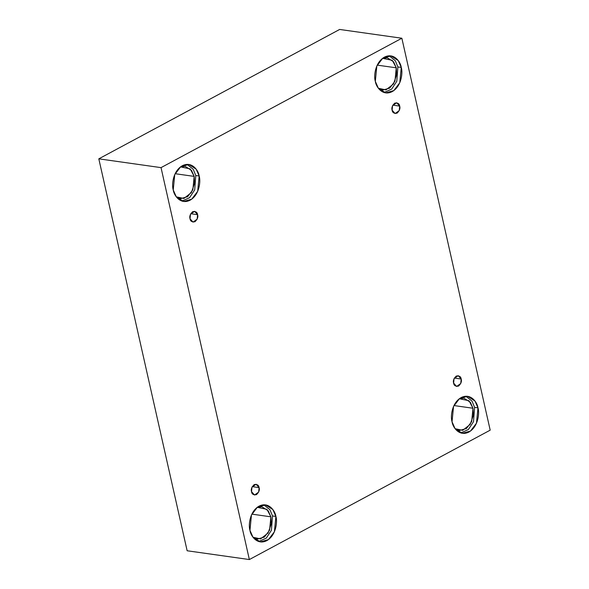 <?xml version="1.0" encoding="UTF-8"?>
<svg xmlns="http://www.w3.org/2000/svg" width="589" height="589" viewBox="0 0 589 589"><rect width="100%" height="100%" fill="white"/><g stroke="black" fill="none" stroke-linecap="round" stroke-linejoin="round"><path stroke-width="0.88" d="M190.026 218.755L193.052 222.119L197.16 219.16L197.595 214.691L190.74 213.719L197.595 214.691C198.346 216.951 197.462 219.307 194.944 221.751C191.992 222.244 190.35 221.243 190.026 218.755C189.275 216.494 190.159 214.138 192.677 211.694C195.636 211.201 197.271 212.195 197.595 214.691L194.576 211.326L190.468 214.278L190.026 218.755M251.532 491.675L254.551 495.032L258.659 492.08L259.101 487.604L252.247 486.639L259.101 487.604C259.852 489.871 258.969 492.22 256.451 494.664C253.491 495.165 251.856 494.164 251.532 491.675C250.781 489.407 251.665 487.059 254.183 484.614C257.143 484.114 258.777 485.115 259.101 487.604L256.075 484.246L251.974 487.199L251.532 491.675M453.618 383.093L456.644 386.458L460.753 383.505L461.187 379.029L454.333 378.064L461.187 379.029C461.938 381.289 461.054 383.645 458.536 386.089C455.584 386.583 453.942 385.589 453.618 383.093C452.875 380.833 453.751 378.484 456.269 376.04C459.229 375.539 460.863 376.54 461.187 379.029L458.168 375.672L454.06 378.624L453.618 383.093M392.119 110.18L395.138 113.544L399.246 110.585L399.681 106.116L392.826 105.144L399.681 106.116C400.432 108.376 399.548 110.732 397.03 113.176C394.078 113.67 392.436 112.668 392.119 110.18C391.368 107.92 392.252 105.564 394.77 103.119C397.722 102.626 399.364 103.62 399.681 106.116L396.662 102.751L392.554 105.703L392.119 110.18M249.957 530.365L252.983 537.234L260.309 541.895L268.437 539.598L274.393 531.764L275.895 516.428L272.516 515.949L271.411 530.314L266.257 538.132L258.645 541.505L266.257 538.132L271.411 530.314L272.516 515.949L269.917 509.699L263.828 504.81L269.917 509.699L272.516 515.949L275.895 516.428C277.552 521.191 276.351 535.239 266.81 540.628C257.157 545.554 250.568 535.681 249.957 530.365C248.3 525.602 249.493 511.546 259.042 506.157C268.687 501.239 275.277 511.105 275.895 516.428L272.862 509.559L265.536 504.898L257.408 507.195L251.451 515.029L249.957 530.365M253.005 537.256L257.26 539.104L264.373 537.094L269.578 530.24L270.888 516.818L251.864 514.131L270.888 516.818L268.238 510.81L261.833 506.731L257.231 507.328L266.935 509.316L270.888 516.818L271.257 523.864L268.128 532.986L260.596 538.913L253.005 537.256M173.24 189.938L176.266 196.807L183.591 201.46L191.719 199.17L197.676 191.337L199.17 176.001L195.791 175.522L194.694 189.886L189.54 197.705L181.927 201.077L189.54 197.705L194.694 189.886L195.791 175.522L193.199 169.271L187.103 164.383L193.199 169.271L195.791 175.522L199.17 176.001C200.827 180.764 199.634 194.812 190.092 200.201C180.44 205.127 173.851 195.253 173.24 189.938C171.576 185.174 172.776 171.119 182.318 165.73C191.97 160.804 198.559 170.677 199.17 176.001L196.144 169.131L188.819 164.471L180.69 166.768L174.734 174.602L173.24 189.938M176.28 196.829L180.543 198.677L187.648 196.667L192.861 189.813L194.171 176.391L175.147 173.703L194.171 176.391L191.521 170.383L185.108 166.304L180.506 166.901L190.218 168.888L194.171 176.391L194.532 183.437L191.41 192.559L183.878 198.486L176.28 196.829M375.326 81.356L378.352 88.232L385.677 92.885L393.805 90.596L399.762 82.762L401.264 67.426L397.884 66.947L396.78 81.311L391.626 89.13L384.013 92.502L391.626 89.13L396.78 81.311L397.884 66.947L395.285 60.696L389.196 55.808L395.285 60.696L397.884 66.947L401.264 67.426C402.92 72.182 401.72 86.237 392.178 91.626C382.526 96.552 375.937 86.679 375.326 81.356C373.669 76.599 374.862 62.544 384.411 57.155C394.063 52.23 400.645 62.103 401.264 67.426L398.23 60.549L390.905 55.896L382.776 58.193L376.82 66.02L375.326 81.356M378.374 88.254L382.629 90.102L389.741 88.092L394.947 81.238L396.264 67.816L377.232 65.129L396.264 67.816L393.607 61.808L387.201 57.729L382.6 58.326L392.303 60.314L396.264 67.816L396.625 74.862L393.496 83.977L385.964 89.911L378.374 88.254M452.043 421.783L455.076 428.659L462.402 433.313L470.53 431.023L476.479 423.189L477.981 407.853L474.601 407.374L473.497 421.739L468.343 429.558L460.731 432.93L468.343 429.558L473.497 421.739L474.601 407.374L472.01 401.124L465.914 396.235L472.01 401.124L474.601 407.374L477.981 407.853C479.637 412.617 478.445 426.664 468.896 432.054C459.243 436.979 452.661 427.106 452.043 421.783C450.386 417.027 451.579 402.972 461.128 397.582C470.78 392.657 477.362 402.53 477.981 407.853L474.948 400.984L467.622 396.323L459.494 398.62L453.545 406.447L452.043 421.783M455.091 428.682L459.346 430.53L466.459 428.52L471.671 421.665L472.982 408.243L453.95 405.556L472.982 408.243L470.331 402.235L463.918 398.157L459.317 398.753L469.021 400.741L472.982 408.243L473.342 415.289L470.213 424.404L462.689 430.338L455.091 428.682M339.647 29.45L401.86 38.233L490.188 430.161L249.353 559.55L161.033 167.629L401.86 38.233L339.647 29.45L98.812 158.839L161.033 167.629L98.812 158.839L187.14 550.767L249.353 559.55L187.14 550.767L98.812 158.839L339.647 29.45M490.188 430.161L401.86 38.233L161.033 167.629L249.353 559.55L490.188 430.161"/></g></svg>

